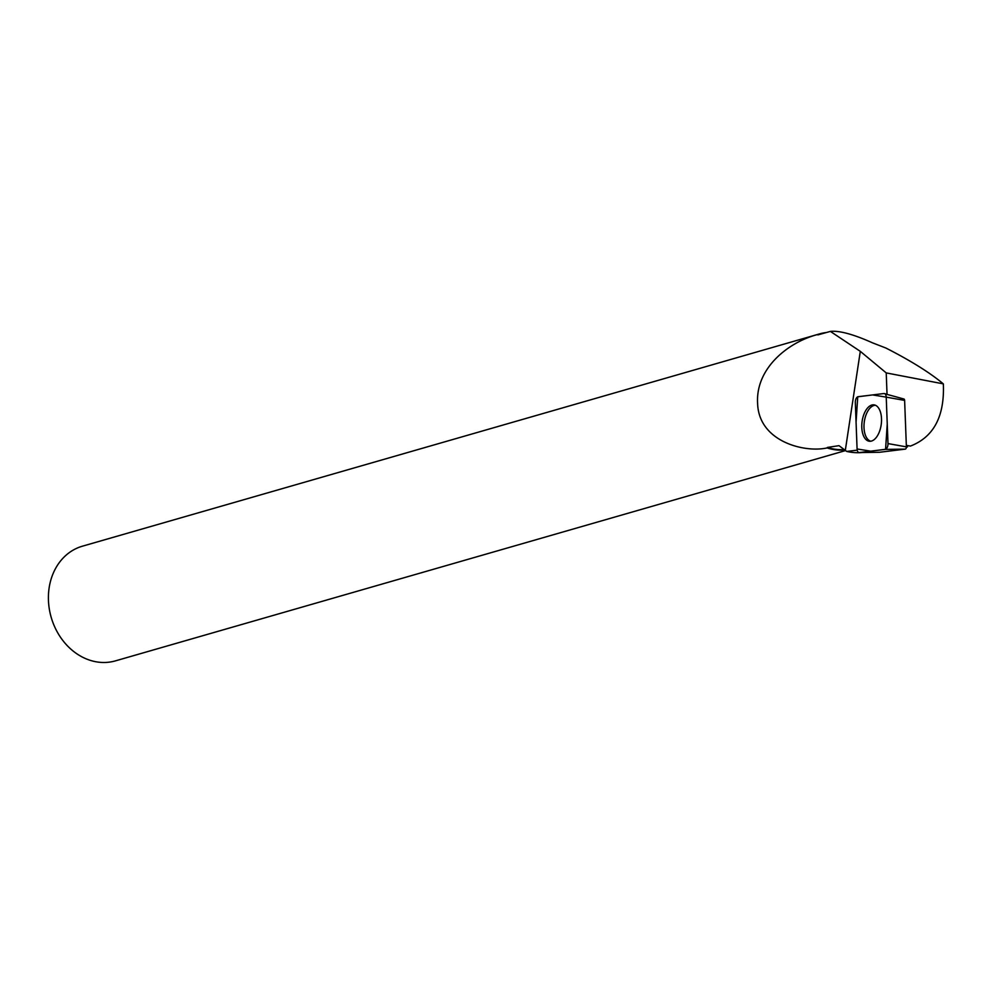 <?xml version="1.0" encoding="UTF-8"?>
<svg xmlns="http://www.w3.org/2000/svg" width="993" height="993" viewBox="0 0 993 993"><rect width="100%" height="100%" fill="white"/><g stroke="black" fill="none" stroke-linecap="round" stroke-linejoin="round"><path stroke-width="1.49" d="M903.742 399.025A1.825 0.968 97.4 0 1 903.953 399.037A1.825 0.968 97.4 0 1 904.623 400.402L906.386 446.862A1.825 0.968 97.4 0 1 905.293 449.121L879.488 452.274A1.825 0.968 97.4 0 1 879.426 452.274A1.825 0.968 97.4 0 1 879.376 452.274M855.321 402.525L857.083 448.985A4.742 2.507 -82.6 0 0 859.206 452.572A4.742 2.507 -82.6 0 0 859.355 452.56L885.16 449.407A4.742 2.507 -82.6 0 0 887.99 443.586L886.228 397.113A4.742 2.507 -82.6 0 0 884.478 393.576A4.742 2.507 -82.6 0 0 883.956 393.538L858.151 396.691A4.742 2.507 -82.6 0 0 855.321 402.525M878.507 433.817A18.346 9.682 -82.6 0 0 874.436 404.933A18.346 9.682 -82.6 0 0 864.804 412.281A18.346 9.682 -82.6 0 0 862.16 431.099A18.346 9.682 -82.6 0 0 869.707 441.277A18.346 9.682 -82.6 0 0 878.507 433.817M896.431 396.927L887.034 394.407L886.228 372.909L943.35 383.869C929.771 372.574 910.606 360.62 885.843 348.009L872.586 342.87C853.446 334.293 839.37 330.47 830.371 331.401L860.298 351.348L886.228 372.909M844.311 449.544A59.22 49.327 -106.1 0 1 827.417 447.433L838.986 445.658L846.719 451.43L857.22 450.152M827.417 447.433L827.095 447.917C804.764 452.994 758.826 441.835 757.609 403.481C755.425 368.204 788.33 342.175 817.376 334.591L817.884 334.902A59.22 49.327 -106.1 0 1 819.982 334.231L822.614 333.474M817.884 334.902L830.371 331.401M862.085 452.535A66.978 55.794 -106.1 0 1 846.719 451.43M943.35 383.869C944.691 416.34 933.718 437.081 910.407 446.08L906.324 445.348M906.386 447.073L907.503 446.875M817.376 334.591A59.667 49.7 -106.1 0 1 819.61 333.871L82.419 546.187A59.667 49.7 73.9 0 0 51.177 617.286A59.667 49.7 73.9 0 0 115.449 660.866L845.626 450.561M844.894 450.003A59.667 49.7 -106.1 0 1 827.095 447.917M819.61 333.871A59.667 49.7 -106.1 0 1 825.779 332.593M870.787 441.215A18.172 9.595 97.4 0 1 864.109 423.49A18.172 9.595 97.4 0 1 873.952 405.479A18.172 9.595 97.4 0 1 875.466 405.268M886.228 397.126L872.599 394.929L857.741 396.803L856.065 422.162L857.083 448.973L870.712 451.17L885.57 449.295L887.245 423.937L886.228 397.126L904.623 400.402M905.293 449.121L885.16 449.407M859.355 452.56L879.488 452.274M887.99 443.586L906.386 446.862M845.316 450.325L860.298 351.348M903.953 399.037L895.376 396.629M887.034 394.295L884.478 393.576M879.426 452.274L859.206 452.572"/></g></svg>
